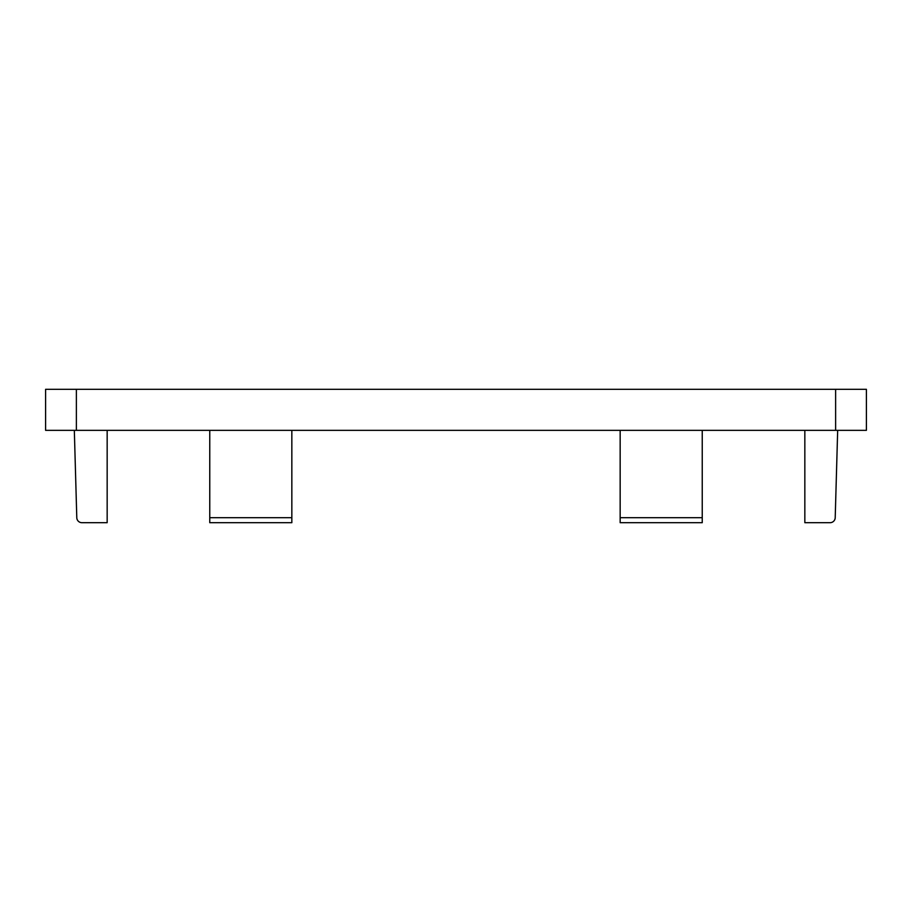 <?xml version="1.0" encoding="UTF-8"?>
<svg xmlns="http://www.w3.org/2000/svg" width="912" height="912" viewBox="0 0 912 912"><rect width="100%" height="100%" fill="white"/><g stroke="black" fill="none" stroke-linecap="round" stroke-linejoin="round"><path stroke-width="1.37" d="M835.62 389.31L45.6 389.31L45.6 430.35L866.4 430.35L866.4 389.31L835.62 389.31L835.62 430.35M209.76 517.708L209.76 522.69L291.84 522.69L291.84 517.708L209.76 517.708L209.76 430.35M291.84 430.35L291.84 517.708M804.84 430.35L804.84 522.69L830.08 522.69A5.13 5.13 0 0 0 835.21 517.708L837.672 430.35M74.328 430.35L76.79 517.708A5.13 5.13 0 0 0 81.92 522.69L107.16 522.69L107.16 430.35M702.24 430.35L702.24 522.69L620.16 522.69L620.16 430.35M702.24 517.708L620.16 517.708M76.38 389.31L76.38 430.35"/></g></svg>

